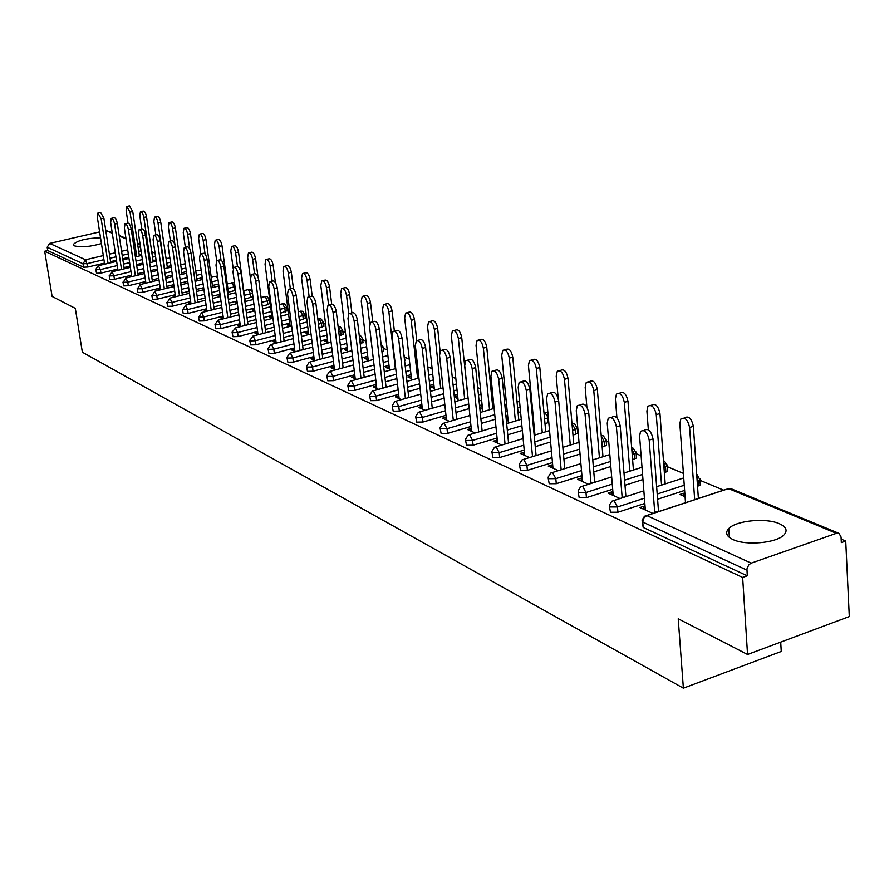 <?xml version="1.0" encoding="UTF-8"?>
<svg xmlns="http://www.w3.org/2000/svg" width="894" height="894" viewBox="0 0 894 894"><rect width="100%" height="100%" fill="white"/><g stroke="black" fill="none" stroke-linecap="round" stroke-linejoin="round"><path stroke-width="1.34" d="M779.311 523.694C766.069 517.637 736.187 520.509 728.8 528.522C724.956 532.656 726.364 536.344 733.013 539.574C745.663 545.753 775.947 543.15 783.692 535.182C787.927 530.801 786.463 526.979 779.311 523.694M100.53 237.77C86.662 238.173 77.599 240.385 73.353 244.397L74.493 245.884C81.276 247.549 90.249 246.778 101.435 243.57M780.708 642.127L781.255 651.469L683.374 688.179L82.36 352.202L75.32 308.385L52.109 296.439L44.7 251.248L47.717 250.555L83.522 267.205L82.986 263.752L47.17 247.225L47.717 250.555M845.724 541.06L841.332 542.613L841.064 537.015L839.041 533.405L836.393 533.316L751.195 563.153L748.792 564.84L746.948 568.897L747.272 575.825L742.646 577.457L747.552 654.475L849.3 616.558L845.724 541.06L841.165 539.149M723.604 490.147L699.935 480.29M683.407 473.395L667.36 466.713M641.11 455.772L636.137 453.694M608.814 442.306L606.199 441.211M532.656 410.569L531.818 410.212M506.049 399.473L504.216 398.713M480.469 388.812L477.709 387.661M455.839 378.542L452.241 377.044M432.126 368.663L427.745 366.831M409.273 359.131L404.546 357.164M387.236 349.945L383.269 348.291M365.97 341.083L362.707 339.72M345.442 332.523L342.827 331.439M325.595 324.254L323.606 323.427M306.418 316.264L304.999 315.671M287.868 308.531L286.996 308.162M244.498 290.449L243.66 290.103M228.205 283.655L227.154 283.23M212.392 277.073L211.152 276.559M197.049 270.681L195.63 270.077M182.153 264.468L180.554 263.797M167.692 258.433L165.926 257.707M153.634 252.577L151.712 251.784M47.17 247.225L49.673 243.414L99.625 231.904M105.771 230.484L112.208 232.574M747.552 654.475L678.222 618.782L683.374 688.179M742.646 577.457L44.7 251.248M102.989 264.602L104.598 263.965M700.17 483.598L700.259 484.928L697.532 486.213M684.625 490.426L657.593 499.265M644.831 503.434L617.922 512.228L610.479 512.217L609.462 506.607M747.272 575.825L643.199 527.438L642.183 521.705M141.587 254.287L139.229 254.857M128.825 257.327L122.713 258.768M116.455 260.255L110.588 261.651M104.464 263.104L87.88 267.038L83.522 267.205M612.971 492.482L611.731 491.935L608.043 493.119L620.034 498.539M623.744 497.343L622.09 496.595M636.383 456.879L636.472 457.996L632.606 459.65M610.814 466.523L593.784 471.887M581.938 475.619L556.28 483.71L549.218 483.732L548.212 478.346M552.727 465.349L548.223 466.053L558.381 470.646M561.991 469.529L561.097 469.126M577.725 432.305L577.803 433.244L572.998 435.177M550.581 442.005L535.249 446.687M524.208 450.051L499.679 457.527L492.963 457.572L491.968 452.386M497.321 440.396L493.197 441.155L501.78 445.044M533.595 429.019L534.131 431.545M533.819 431.4L534.646 431.768M520.543 411.821L518.084 412.547M507.636 415.632L505.926 416.135M495.209 419.308L481.352 423.398M471.026 426.46L447.525 433.4L441.122 433.467L440.15 428.483M446.184 417.364L442.407 418.18L449.626 421.443M479.709 407.295L482.011 406.625L482.268 409.15M479.799 408.077L482.536 409.262M457.504 394.388L454.174 395.349M444.139 398.232L431.567 401.842M421.867 404.624L399.316 411.106L393.204 411.195L392.254 406.379M398.858 396.042L395.371 396.891L401.417 399.629M434.272 388.421L430.696 386.878L433.936 385.951L434.205 388.398M411.005 374.664L406.312 375.983M396.88 378.62L385.437 381.816M376.307 384.364L354.627 390.432L348.772 390.533L347.844 385.884M350.001 313.381L352.147 312.811C354.493 312.14 356.248 314.554 357.399 320.041L354.136 320.912C352.974 315.414 351.219 313.001 348.883 313.671L347.978 318.42L355.22 378.732L354.918 376.251L351.7 377.134L356.728 379.414M389.438 369.066L386.107 367.624L389.169 366.786M383.571 350.973L382.029 352.392M367.769 356.293L361.902 357.891M353.007 360.316L342.57 363.165M333.954 365.512L313.079 371.211L307.469 371.323L306.564 366.842M314.04 357.935L311.045 358.74L315.169 360.606M347.677 351.029L344.581 349.699L347.42 348.928M343.14 334.032L339.262 336.01M327.439 339.15L320.588 340.983M312.185 343.218L302.63 345.766M294.472 347.934L274.346 353.298L268.96 353.421L268.077 349.085M275.9 340.837L273.095 341.575L276.436 343.084M308.687 334.2L305.804 332.948L308.441 332.255M305.323 318.186L299.423 320.6M289.745 323.114L282.068 325.125M274.1 327.193L265.339 329.484M257.606 331.495L238.162 336.557L232.976 336.692L232.127 332.501M240.218 324.835L237.603 325.517L240.24 326.712M272.156 281.163L270.178 266.077C269.206 261.394 267.775 259.238 265.887 259.595L265.049 264.099L272.201 318.443L269.507 317.281L271.966 316.644M269.865 303.334L267.876 304.653L262.233 306.094M254.444 308.084L246.04 310.229M238.486 312.162L230.428 314.219M223.075 316.085L204.279 320.89L199.295 321.024L198.457 316.968M206.771 309.838L204.324 310.453L206.346 311.369M237.29 303.368L235.457 302.585L237.122 302.161M235.513 290.36L228.395 292.193M220.047 294.282L212.291 296.216M205.106 298.015L197.686 299.87M190.679 301.624L172.486 306.184L167.681 306.329L166.865 302.384M175.369 295.735L173.056 296.316L174.542 296.987M202.245 277.71L196.892 279.017M187.762 281.264L180.61 283.018M173.76 284.694L166.91 286.382M160.216 288.024L142.593 292.349L137.955 292.506L137.162 288.684M145.811 282.47L143.643 282.996L144.638 283.454M170.989 265.686L167.223 266.591M157.411 268.96L150.807 270.558M144.258 272.134L137.922 273.665M131.53 275.207L114.443 279.33L109.951 279.487L109.18 275.777M117.941 269.954L116.466 270.703M156.07 259.908L153.03 260.635M142.906 263.06L136.559 264.579M130.155 266.11L124.054 267.574M117.807 269.072L100.966 273.095L96.552 273.262L95.792 269.597M131.675 276.123L129.563 276.637L130.345 276.984M186.377 271.608L181.84 272.715M172.352 275.028L165.479 276.693M158.786 278.325L152.203 279.934M145.666 281.521L128.311 285.745L123.741 285.901L122.97 282.135M160.361 289.008L158.126 289.555L159.367 290.114M218.617 283.968L212.403 285.51M203.642 287.678L196.211 289.522M189.193 291.265L182.063 293.031M175.213 294.718L157.322 299.155L152.583 299.311L151.79 295.433M220.293 296.026L219.22 295.568L220.192 295.322M190.824 302.675L188.455 303.278L190.198 304.061M252.913 296.674L244.878 299.088M236.977 301.077L228.898 303.122M221.533 304.977L213.8 306.933M206.626 308.743L188.142 313.414L183.236 313.559L182.421 309.559M254.6 310.844L252.22 309.816L254.589 309.212M223.232 317.214L220.695 317.862L223.019 318.912M287.309 310.643L280.515 313.235M271.81 315.481L263.752 317.56M255.997 319.56L247.604 321.728M240.061 323.673L220.952 328.59L215.867 328.735L215.018 324.6M290.148 326.187L287.354 324.991L289.902 324.321M257.763 332.702L255.058 333.406L258.042 334.758L250.577 279.084L251.37 274.514C253.281 274.134 254.745 276.358 255.751 281.174L262.735 333.529M323.919 325.986L318.99 328.187M308.285 331.003L300.999 332.926M292.819 335.071L283.677 337.485M275.732 339.575L255.952 344.782L250.666 344.916L249.806 340.648M327.852 342.469L324.868 341.184L327.595 340.458M294.64 349.241L291.746 350.012L295.467 351.7M363.02 342.357L360.26 344.078M347.252 347.576L340.882 349.297M332.244 351.621L322.253 354.315M313.872 356.572L293.377 362.104L287.879 362.215L286.996 357.812M368.183 359.891L364.987 358.505L367.926 357.701M334.121 366.931L331.015 367.78L335.574 369.837M404.859 359.891L404.591 360.751M389.002 365.322L383.694 366.786M374.541 369.311L363.612 372.329M354.75 374.776L333.473 380.643L327.752 380.755L326.835 376.195M411.441 378.564L407.999 377.078L411.184 376.184M376.497 385.962L373.144 386.834L378.654 389.337M433.825 384.353L429.779 385.493M420.057 388.253L408.066 391.65M398.668 394.31L376.553 400.579L370.574 400.668L369.647 395.941M454.353 397.003L457.527 396.098L457.784 398.579M454.364 397.092L457.952 398.646M422.08 406.502L418.448 407.34L425.063 410.324M493.443 401.507L492.214 401.864M482.089 404.814L479.542 405.552M469.171 408.58L455.974 412.425M445.972 415.33L422.963 422.035L416.705 422.113L415.744 417.219M506.105 417.956L507.446 417.554L507.703 420.124M506.261 419.509L508.083 420.292M471.25 428.651L467.305 429.444L475.183 433.009M548.793 422.482L544.994 423.644M534.187 426.885L533.416 427.12M522.331 430.439L507.758 434.819M497.075 438.026L473.082 445.223L466.523 445.279L465.539 440.194M524.454 452.61L520.152 453.347L529.494 457.572M533.048 456.488L532.489 456.231M606.456 444.34L606.534 445.368L602.187 447.168M580.05 454.029L563.902 459.024M552.47 462.578L527.382 470.345L520.498 470.378L519.503 465.092M582.195 478.625L581.134 478.145L577.502 479.296L588.543 484.291M592.197 483.129L590.934 482.57M667.594 469.953L667.684 471.172L664.365 472.658M642.965 479.519L624.984 485.286M612.692 489.23L586.43 497.656L579.178 497.667L578.172 492.169M685.072 496.718L679.887 494.471L683.564 493.276L683.765 496.148M684.871 493.834L683.564 493.276M645.099 506.965L643.68 506.328L639.948 507.546L652.978 513.447M656.732 512.206L654.643 511.267M376.408 385.929L376.698 388.443M398.679 395.964L398.97 398.523M421.789 406.368L422.08 408.983M445.793 417.185L446.084 419.845M470.747 428.427L471.026 431.12M496.684 440.105L496.963 442.854M523.683 452.275L523.951 455.068M551.81 464.936L552.079 467.797M581.134 478.145L581.391 481.061M611.731 491.935L611.977 494.896M643.68 506.328L643.926 509.345M98.251 212.951L100.597 212.426L103.86 218.102L101.145 218.717L97.882 213.04L97.334 217.186L104.643 264.211M103.86 218.102L110.755 262.758M101.145 218.717L108.062 263.406M127.127 206.425L129.429 205.899L132.737 211.532L130.043 212.146L126.747 206.503L126.143 210.638L128.032 223.154M136.737 256.589L130.043 212.146M139.397 255.963L132.737 211.532M111.627 218.292L113.985 217.756C115.382 217.644 116.499 219.566 117.337 223.522L114.588 224.148C113.75 220.192 112.633 218.27 111.236 218.382L110.666 222.572L118.008 270.334M117.337 223.522L124.255 268.837M114.588 224.148L121.528 269.496M125.406 223.791L127.764 223.243C129.205 223.109 130.356 225.064 131.206 229.099L128.434 229.747C127.574 225.701 126.434 223.746 124.992 223.88L124.4 228.115L131.753 276.648M131.206 229.099L138.145 275.106M128.434 229.747L135.385 275.765M139.587 229.445L141.956 228.898C143.453 228.741 144.627 230.719 145.498 234.843L142.682 235.502C141.811 231.378 140.637 229.389 139.151 229.546L138.525 233.826L145.912 283.141M145.498 234.843L152.438 281.554M142.682 235.502L149.644 282.236M154.204 235.278L156.573 234.72C158.115 234.541 159.333 236.552 160.216 240.765L157.366 241.436C156.484 237.223 155.265 235.211 153.734 235.39L153.086 239.704L160.484 289.835M160.216 240.765L167.167 288.192M157.366 241.436L164.351 288.885M169.268 241.291L171.637 240.732C173.235 240.52 174.486 242.565 175.392 246.867L172.508 247.549C171.603 243.246 170.352 241.201 168.754 241.402L168.094 245.761L175.515 296.741M175.392 246.867L182.354 295.042M172.508 247.549L179.493 295.758M140.839 211.632L143.152 211.107C144.582 210.984 145.711 212.884 146.538 216.817L143.822 217.443C142.995 213.51 141.867 211.599 140.436 211.722L139.81 215.901L141.755 228.942M150.527 262.545L143.822 217.443M153.22 261.908L146.538 216.817M154.953 216.996L157.266 216.46C158.752 216.314 159.914 218.248 160.752 222.271L158.003 222.897C157.165 218.885 156.003 216.951 154.528 217.097L153.869 221.31L155.869 234.887M164.708 268.681L158.003 222.897M167.435 268.021L160.752 222.271M169.48 222.517L171.793 221.98C173.335 221.813 174.531 223.779 175.38 227.869L172.598 228.518C171.749 224.428 170.553 222.461 169.022 222.628L168.351 226.886L170.396 241.022M174.978 244.934L172.598 228.518M182.074 274.324L175.38 227.869M184.443 228.205L186.768 227.668C188.355 227.467 189.584 229.467 190.456 233.647L187.639 234.306C186.768 230.127 185.539 228.126 183.963 228.316L183.259 232.619L185.36 247.347M189.718 248.867L187.639 234.306M197.149 280.817L190.456 233.647M199.876 234.072L202.189 233.524C203.832 233.3 205.095 235.323 205.989 239.603L203.139 240.274C202.256 236.005 200.982 233.971 199.351 234.194L198.624 238.53L200.781 253.874M205.084 254.097L203.139 240.274M212.683 287.51L205.989 239.603M184.801 247.482L187.17 246.923C188.824 246.688 190.109 248.767 191.037 253.147L188.12 253.851C187.192 249.46 185.907 247.381 184.253 247.616L183.561 252.007L191.003 303.871M191.037 253.147L197.999 302.105M188.12 253.851L195.104 302.831M215.778 240.106L218.091 239.558C219.79 239.313 221.097 241.369 222.003 245.738L219.119 246.42C218.214 242.062 216.907 239.994 215.208 240.24L214.459 244.632L216.683 260.668M220.997 260.031L219.119 246.42M228.696 294.417L222.003 245.738M200.826 253.874L203.184 253.315C204.905 253.047 206.235 255.148 207.173 259.64L204.223 260.355C203.273 255.863 201.955 253.751 200.245 254.019L199.518 258.455L206.972 311.213M207.173 259.64L214.147 309.402M204.223 260.355L211.219 310.14M232.183 246.342L234.485 245.794C236.251 245.515 237.592 247.604 238.519 252.063L235.603 252.767C234.675 248.297 233.334 246.208 231.568 246.487L230.797 250.912L233.178 268.356M237.469 266.546L235.603 252.767M245.213 301.535L238.519 252.063M217.376 260.478L219.723 259.908C221.5 259.606 222.874 261.752 223.835 266.345L220.84 267.071C219.879 262.478 218.516 260.333 216.739 260.635L215.99 265.116L223.455 318.812M223.835 266.345L230.797 316.923M220.84 267.071L227.836 317.683M249.113 252.778L251.404 252.22C253.225 251.907 254.611 254.03 255.561 258.589L252.611 259.316C251.661 254.745 250.275 252.622 248.454 252.935L247.649 257.405L254.801 310.788M254.533 273.687L252.611 259.316M258.042 277.274L255.561 258.589M234.452 267.295L236.798 266.714C238.642 266.378 240.061 268.558 241.045 273.262L238.016 274.011C237.022 269.306 235.614 267.116 233.77 267.462L233.01 271.988L240.464 326.645M241.045 273.262L248.007 324.701M238.016 274.011L245.001 325.483M266.591 259.416L268.859 258.858C270.759 258.5 272.189 260.668 273.162 265.339L270.178 266.077M275.408 282.538L273.162 265.339M252.108 274.335L254.432 273.754C256.343 273.374 257.807 275.587 258.824 280.403L265.775 332.736M284.638 266.278L286.896 265.719C288.874 265.328 290.349 267.518 291.343 272.301L288.326 273.05C287.332 268.267 285.845 266.066 283.879 266.468L283.029 271.016L290.17 326.366M290.349 288.863L288.326 273.05M293.478 288.963L291.343 272.301M270.357 281.61L272.659 281.04C274.648 280.604 276.168 282.862 277.207 287.801L274.1 288.583C273.061 283.644 271.553 281.387 269.563 281.811L268.748 286.415L276.179 342.961M277.207 287.801L284.136 341.05M274.1 288.583L281.062 341.866M303.312 273.374L305.536 272.815C307.592 272.368 309.123 274.592 310.14 279.498L307.078 280.269C306.061 275.363 304.53 273.128 302.485 273.575L301.602 278.168L308.732 334.546M309.156 296.842L307.078 280.269M312.229 296.193L310.14 279.498M289.243 289.142L291.511 288.572C293.59 288.091 295.154 290.382 296.216 295.445L293.076 296.249C292.003 291.176 290.438 288.885 288.371 289.365L287.533 294.003L294.931 351.454M296.216 295.445L303.133 349.643M293.076 296.249L300.015 350.482M322.611 280.705L324.813 280.146C326.947 279.654 328.534 281.923 329.573 286.952L326.478 287.734C325.427 282.705 323.84 280.437 321.717 280.928L320.812 285.555L327.919 343.017M328.601 304.999L326.478 287.734M331.685 304.195L329.573 286.952M308.776 296.942L311.023 296.361C313.179 295.825 314.8 298.16 315.895 303.357L312.71 304.172C311.615 298.976 309.994 296.64 307.838 297.177L306.977 301.859L314.33 360.226M315.895 303.357L322.779 358.55M312.71 304.172L319.627 359.399M342.581 288.293L344.749 287.734C346.961 287.186 348.615 289.488 349.688 294.651L346.548 295.456C345.475 290.293 343.832 287.991 341.62 288.538L340.681 293.21L347.766 351.789M348.749 313.794L346.548 295.456M351.867 312.889L349.688 294.651M329.026 305.01L331.216 304.441C333.473 303.837 335.161 306.206 336.278 311.548L333.049 312.397C331.931 307.044 330.244 304.675 327.997 305.279L327.115 309.994L334.423 369.323M336.278 311.548L343.128 367.769M333.049 312.397L339.932 368.652M363.266 296.149L365.389 295.601C367.691 294.986 369.401 297.322 370.507 302.63L367.333 303.457C366.227 298.149 364.517 295.802 362.215 296.417L361.254 301.122L368.306 360.885M369.725 323.919L367.333 303.457M372.742 321.784L370.507 302.63M357.399 320.041L364.216 377.335M354.136 320.912L360.975 378.229M384.688 304.295L386.756 303.748C389.169 303.055 390.946 305.446 392.075 310.9L388.856 311.749C387.717 306.284 385.951 303.904 383.548 304.586L382.565 309.324L389.572 370.306M395.349 368.697L388.856 311.749M394.366 331.037L392.075 310.9M371.748 322.052L373.837 321.494C376.285 320.745 378.106 323.192 379.302 328.847L375.994 329.741C374.798 324.075 372.977 321.628 370.529 322.376L369.602 327.159L376.787 388.488M379.302 328.847L386.063 387.247M375.994 329.741L382.788 388.175M406.904 312.732L408.916 312.196C411.43 311.425 413.274 313.85 414.447 319.46L411.184 320.331C410 314.722 408.167 312.297 405.652 313.056L404.658 317.828L411.609 380.073M417.61 378.385L411.184 320.331M416.76 340.48L414.447 319.46M394.321 331.048L396.344 330.512C398.903 329.674 400.803 332.166 402.032 337.988L398.679 338.904C397.439 333.071 395.539 330.579 392.991 331.406L392.041 336.222L399.149 398.601M402.032 337.988L408.737 397.551M398.679 338.904L405.407 398.5M429.947 321.482L431.88 320.968C434.506 320.108 436.428 322.566 437.647 328.355L434.339 329.249C433.121 323.46 431.199 321.002 428.584 321.851L427.567 326.645L434.462 390.22M440.697 388.443L434.339 329.249M440.083 351.163L437.647 328.355M417.755 340.402L419.711 339.876C422.381 338.938 424.359 341.474 425.633 347.475L422.236 348.414C420.951 342.402 418.973 339.865 416.313 340.793L415.341 345.632L422.359 409.106M425.633 347.475L432.271 408.245M422.236 348.414L428.897 409.217M453.873 330.568L455.728 330.065C458.466 329.115 460.466 331.618 461.729 337.586L458.376 338.502C457.113 332.534 455.113 330.031 452.375 330.981L451.347 335.798L458.175 400.769M464.656 398.892L458.376 338.502M467.975 397.931L461.729 337.586M442.117 350.113L443.972 349.61C446.765 348.559 448.833 351.141 450.163 357.343L446.709 358.304C445.38 352.091 443.312 349.509 440.53 350.56L439.546 355.41L446.475 420.012M450.163 357.343L456.711 419.364M446.709 358.304L453.292 420.37M478.726 340.011L480.48 339.53C483.352 338.468 485.442 341.016 486.749 347.163L483.352 348.112C482.045 341.955 479.955 339.407 477.094 340.469L476.044 345.296L482.794 411.732M489.543 409.754L483.352 348.112M492.896 408.77L486.749 347.163M467.45 360.215L469.205 359.734C472.133 358.561 474.289 361.187 475.675 367.602L472.166 368.585C470.78 362.171 468.624 359.544 465.707 360.707L464.724 365.579L471.529 431.355M475.675 367.602L482.123 430.942M472.166 368.585L478.659 431.97M504.562 349.833L506.205 349.375C509.211 348.191 511.39 350.772 512.754 357.131L509.312 358.103C507.948 351.733 505.769 349.152 502.774 350.336L501.724 355.175L508.362 423.13M515.402 421.04L509.312 358.103M518.799 420.035L512.754 357.131M493.823 370.742L495.444 370.272C498.517 368.976 500.774 371.636 502.216 378.274L498.662 379.291C497.22 372.653 494.963 369.982 491.901 371.278L490.907 376.151L497.589 443.145M502.216 378.274L508.563 442.988M498.662 379.291L505.054 444.05M531.449 360.047L532.958 359.611C536.109 358.293 538.4 360.919 539.82 367.501L536.333 368.496C534.903 361.914 532.623 359.287 529.483 360.606L528.421 365.456L534.958 435.02M542.289 432.797L536.333 368.496M545.742 431.757L539.82 367.501M521.291 381.693L522.766 381.269C525.985 379.805 528.354 382.509 529.863 389.382L526.264 390.432C524.744 383.56 522.387 380.844 519.179 382.308L518.185 387.169L524.722 455.415M529.863 389.382L536.087 455.549M526.264 390.432L532.522 456.644M559.454 370.686L560.806 370.295C564.114 368.809 566.505 371.479 567.992 378.296L564.46 379.324C562.963 372.496 560.572 369.825 557.275 371.312L556.224 376.151L558.225 398.478M570.283 445.056L564.46 379.324M573.78 443.983L567.992 378.296M549.933 393.114L551.24 392.734C554.615 391.091 557.096 393.841 558.694 400.981L555.04 402.054C553.442 394.913 550.961 392.164 547.597 393.796L546.614 398.657L552.984 468.21M558.694 400.981L564.762 468.657M555.04 402.054L561.153 469.786M588.632 381.772L589.816 381.425C593.281 379.76 595.795 382.476 597.348 389.538L593.772 390.6C592.208 383.526 589.694 380.81 586.24 382.464L585.19 387.303L586.889 407.139M599.438 457.829L593.772 390.6M602.981 456.722L597.348 389.538M579.826 405.038L580.932 404.703C584.486 402.87 587.09 405.652 588.766 413.073L585.056 414.179C583.38 406.77 580.776 403.976 577.245 405.809L576.261 410.637L582.452 481.542M588.766 413.073L594.678 482.335M585.056 414.179L591.023 483.509M619.073 393.326L620.056 393.036C623.688 391.181 626.336 393.93 627.979 401.272L624.336 402.367C622.693 395.014 620.056 392.265 616.424 394.12L615.385 398.925L616.927 417.833M629.834 471.172L624.336 402.367M633.433 470.032L627.979 401.272M611.049 417.487L611.932 417.219C615.653 415.162 618.402 417.99 620.179 425.7L616.413 426.851C614.647 419.13 611.898 416.302 608.188 418.358L607.227 423.141L613.206 495.455M620.179 425.7L625.912 496.639M616.413 426.851L622.19 497.846M650.854 405.407L651.603 405.183C655.425 403.105 658.207 405.887 659.951 413.52L656.263 414.648C654.52 407.005 651.737 404.222 647.926 406.301L646.91 411.05L648.34 429.746M661.56 485.107L656.263 414.648M665.203 483.922L659.951 413.52M643.691 430.506L644.317 430.305C648.239 428.002 651.134 430.863 653.011 438.898L649.189 440.083C647.312 432.048 644.418 429.176 640.517 431.489L639.59 436.205L645.345 509.993M653.011 438.898L658.532 511.614M649.189 440.083L654.766 512.854M684.078 418.023L684.558 417.878C688.57 415.542 691.509 418.358 693.353 426.326L689.609 427.488C687.765 419.521 684.838 416.705 680.826 419.029L679.842 423.722L685.508 502.719M694.683 499.69L689.609 427.488M698.382 498.472L693.353 426.326M49.673 243.414L85.578 259.774L103.302 255.606M109.426 254.164L115.304 252.778M121.573 251.292L127.697 249.851M138.112 247.403L140.481 246.845M140.157 244.721L137.553 243.637M126.02 238.866L119.248 236.061M112.298 233.178L105.805 230.484M103.939 259.662L87.333 263.585L82.986 263.752L85.578 259.774L87.88 267.038M836.393 533.316L728.565 488.616L646.809 515.581L751.195 563.153M746.915 570.126L642.786 522.074L643.199 527.438M646.809 515.581L643.803 518.084L642.786 522.074L642.06 520.207L644.485 516.24L646.809 515.581M838.661 533.249L731.124 488.739L726.129 489.32L646.675 515.525M141.084 250.868L138.715 251.426M128.3 253.896L122.187 255.338M115.929 256.824L110.051 258.21M117.27 265.574L100.419 269.597L98.206 265.741L95.759 269.429L100.419 269.597L100.966 273.095M155.556 256.444L152.516 257.17M142.381 259.584L136.033 261.104M129.63 262.635L123.528 264.088M170.475 262.165L166.709 263.082M156.886 265.44L150.281 267.027M143.733 268.602L137.397 270.133M130.993 271.664L113.896 275.777L114.443 279.33M185.863 268.055L181.326 269.15M171.827 271.452L164.965 273.128M158.26 274.749L151.667 276.347M145.13 277.933L127.764 282.146L128.311 285.745M201.731 274.1L196.378 275.408M187.237 277.643L180.085 279.397M173.235 281.074L166.373 282.75M159.68 284.393L142.045 288.706L142.593 292.349M218.102 280.314L211.889 281.845M203.128 284.013L195.685 285.845M188.668 287.589L181.527 289.343M174.676 291.042L156.763 295.467L157.322 299.155M234.586 290.639L234.072 286.929L227.881 288.483M219.533 290.561L211.777 292.494M204.581 294.294L197.149 296.137M190.143 297.892L171.939 302.429L172.486 306.184M250.968 297.546L250.465 293.78L244.364 295.311M236.463 297.311L228.383 299.345M221.008 301.2L213.264 303.144M206.089 304.955L187.584 309.615L188.142 313.414M267.876 304.653L267.373 300.842L261.73 302.273M253.93 304.262L245.526 306.396M237.96 308.318L229.903 310.374M222.539 312.241L203.731 317.024L204.279 320.89M285.32 311.995L284.817 308.128L280.012 309.358M271.307 311.604L263.238 313.671M255.483 315.66L247.068 317.828M239.525 319.761L220.405 324.678L220.952 328.59M303.334 319.583L302.831 315.649L298.92 316.666M289.243 319.18L281.554 321.169M273.586 323.237L264.814 325.517M257.07 327.528L237.614 332.579L238.162 336.557M321.929 327.405L321.438 323.416L318.499 324.187M307.771 327.003L300.485 328.914M292.304 331.059L283.152 333.462M275.207 335.552L255.405 340.748L255.952 344.782M341.15 335.496L340.659 331.451L338.77 331.953M326.936 335.094L320.086 336.904M311.671 339.139L302.116 341.676M293.947 343.844L273.81 349.185L274.346 353.298M361.031 343.866L360.539 339.754L359.768 339.955M346.76 343.452L340.379 345.162M331.73 347.487L321.739 350.169M313.347 352.426L292.841 357.924L293.377 362.104M367.266 352.102L361.399 353.7M352.504 356.114L342.056 358.952M333.428 361.299L312.542 366.976L313.079 371.211M388.51 361.053L383.202 362.517M374.038 365.031L363.109 368.049M354.236 370.485L332.948 376.34L333.473 380.643M410.525 370.328L405.82 371.636M396.377 374.273L384.934 377.458M375.793 380.006L354.102 386.052L354.627 390.432M433.355 379.939L429.299 381.079M419.565 383.828L407.575 387.214M398.154 389.873L376.039 396.12L376.553 400.579M457.035 389.907L453.705 390.868M443.659 393.74L431.076 397.338M421.365 400.11L398.802 406.569L399.316 411.106M492.985 396.958L491.756 397.316M481.62 400.255L479.072 400.993M468.702 404.01L455.493 407.843M445.48 410.748L422.449 417.431L422.963 422.035M520.107 407.195L517.637 407.91M507.177 410.994L505.468 411.497M494.751 414.66L480.883 418.738M470.535 421.789L447.022 428.707L447.525 433.4M548.245 422.661L547.821 417.956L544.558 418.928M533.752 422.158L532.969 422.393M521.872 425.712L507.289 430.07M496.606 433.266L472.58 440.44L473.082 445.223M575.881 434.294L575.457 429.5L572.585 430.372M550.145 437.188L534.802 441.848M523.739 445.201L499.187 452.655L499.679 457.527M604.646 446.408L604.243 441.513L601.774 442.273M579.625 449.112L563.466 454.107M552.011 457.639L526.912 465.383L527.382 470.345M634.617 459.013L634.226 454.04L632.214 454.666M610.401 461.516L593.359 466.869M581.502 470.59L555.811 478.659L556.28 483.71M665.874 472.166L665.494 467.093L663.985 467.584M642.562 474.423L624.571 480.167M612.267 484.101L585.983 492.505L586.43 497.656M698.493 485.9L698.136 480.726L697.164 481.039M684.256 485.241L657.202 494.047M644.418 498.204L617.486 506.965L617.922 512.228M112.074 271.854L109.403 275.944L113.896 275.777L112.074 271.854M125.898 278.157L123.193 282.303L127.764 282.146L125.898 278.157M201.161 270.1L195.752 270.994M140.146 284.65L137.397 288.863L142.045 288.706L140.146 284.65M217.957 279.207L216.192 276.235L211.263 277.352M154.818 291.332L152.036 295.612L156.763 295.467L154.818 291.332M235.01 286.65L234.072 286.929L232.049 282.806L227.244 283.901M169.949 298.227L167.122 302.574L171.939 302.429L169.949 298.227M252.41 292.908L250.465 293.78L248.398 289.589L243.738 290.639M185.55 305.346L182.689 309.76L187.584 309.615L185.55 305.346M269.373 299.535L267.373 300.842L265.25 296.573L261.093 297.512M201.642 312.676L198.736 317.169L203.731 317.024L201.642 312.676M286.818 306.787L284.817 308.128L282.649 303.781L279.375 304.508M218.259 320.253L214.973 324.298L215.32 324.813L220.405 324.678L218.259 320.253M304.832 314.275L302.831 315.649L300.607 311.224L298.294 311.704M235.424 328.076L232.082 332.166L232.429 332.713L237.614 332.579L235.424 328.076M323.438 322.008L321.438 323.416L319.158 318.912L317.862 319.124M253.158 336.155L249.761 340.29L250.119 340.882L255.405 340.748L253.158 336.155M342.659 329.998L340.659 331.451L338.133 326.802M271.497 344.514L270.703 344.592L268.032 348.694L268.412 349.319L273.81 349.185L271.497 344.514M290.472 353.164L289.622 353.253L286.94 357.388L287.332 358.047L292.841 357.924L290.472 353.164M359.321 336.211L360.539 339.754L362.584 338.692L360.304 335.261M362.539 338.267L363.065 342.804M310.106 362.115L309.212 362.215L306.508 366.372L306.921 367.088L312.542 366.976L310.106 362.115M383.113 346.816L381.548 348.213M330.456 371.39L329.484 371.502L326.779 375.692L327.215 376.452L332.948 376.34L330.456 371.39M404.401 355.667L404.122 356.494M351.532 381L350.504 381.135L347.788 385.336L348.247 386.152L354.102 386.052L351.532 381M373.401 390.957L372.295 391.125L369.568 395.349L370.049 396.221L376.039 396.12L373.401 390.957M396.087 401.305L394.913 401.484L392.187 405.72L392.678 406.658L398.802 406.569L396.087 401.305M492.37 390.801L491.152 391.248M419.655 412.045L418.392 412.257L415.665 416.503L416.191 417.509L422.449 417.431L419.655 412.045M519.66 402.624L518.319 401.473L517.034 401.607M444.139 423.208L442.787 423.443L440.072 427.701L440.619 428.785L447.022 428.707L444.139 423.208M548.357 417.766L544.804 412.447L543.954 412.346M469.618 434.819L468.154 435.099L465.45 439.334L466.02 440.507L472.58 440.44L469.618 434.819M577.356 427.567L577.379 428.449L575.457 429.5L571.992 423.756L574.16 423.801M496.125 446.899L494.55 447.223L491.879 451.448L492.471 452.71L499.187 452.655L496.125 446.899M523.75 459.494L522.051 459.862L519.403 464.064L520.029 465.428L526.912 465.383L523.75 459.494M601.237 435.847L604.243 441.513L606.132 440.485L603.472 435.914M606.11 439.524L606.534 445.368M552.548 472.613L550.715 473.049L548.1 477.206L548.748 478.681L555.811 478.659L552.548 472.613M631.734 448.654L634.226 454.04L636.081 453.023L633.388 448.285M636.07 451.973L636.472 457.996M582.597 486.314L580.619 486.805L578.06 490.929L578.731 492.516L585.983 492.505L582.597 486.314M663.583 462.243L665.494 467.093L667.315 466.098L664.577 461.192M667.304 464.958L667.684 471.172M613.988 500.618L611.842 501.199L609.35 505.244L610.043 506.965L617.486 506.965L613.988 500.618M696.873 476.748L698.136 480.726L699.901 479.754L697.119 474.669M699.901 478.513L700.259 484.928M258.824 280.403L255.751 281.174M729.381 537.45L728.8 528.522M73.476 245.112L73.353 244.397M119.159 235.446L125.931 238.251M137.452 243.023L140.067 244.107M154.941 252.264L151.891 252.991M141.755 255.393L135.396 256.902M128.993 258.433L122.88 259.875M116.622 261.372L98.463 265.686M169.86 257.919L166.094 258.824M156.26 261.171L149.644 262.758M143.096 264.333L136.748 265.853M130.345 267.384L111.895 271.798M185.237 263.719L180.7 264.814M171.201 267.116L164.328 268.781M157.623 270.401L151.019 271.988M144.482 273.575L125.719 278.101M186.6 273.218L179.448 274.972M172.587 276.637L165.725 278.313M159.031 279.945L139.956 284.594M217.533 276.212L215.979 276.179M202.491 279.509L195.048 281.342M188.019 283.063L180.879 284.828M174.017 286.505L154.628 291.276M233.602 282.828L231.825 282.75M218.896 285.968L211.129 287.902M203.933 289.69L196.49 291.533M189.483 293.277L169.748 298.171M249.962 289.6L248.163 289.522M235.826 292.629L227.735 294.651M220.36 296.506L212.604 298.451M205.419 300.25L185.349 305.279M252.253 291.712L250.421 289.779M266.837 296.584L265.015 296.517M253.293 299.49L244.878 301.613M237.312 303.535L229.244 305.58M221.868 307.447L201.441 312.621M269.91 303.636L269.407 299.825L267.295 296.763M284.247 303.792L282.392 303.714M270.658 306.731L262.59 308.799M254.824 310.788L246.409 312.934M238.854 314.867L218.058 320.186M287.354 310.967L286.851 307.1L284.717 303.971M302.217 311.235L300.35 311.157M288.606 314.207L280.906 316.197M272.927 318.264L264.155 320.533M256.399 322.533L235.211 328.009M305.368 318.543L304.865 314.61L302.697 311.414M320.778 318.923L318.89 318.845M307.134 321.929L299.836 323.84M291.645 325.975L282.482 328.366M274.536 330.445L252.946 336.088M323.963 326.355L323.472 322.376L321.27 319.102M339.966 326.858L338.133 326.768M326.299 329.908L319.437 331.719M311.023 333.943L301.446 336.479M293.277 338.636L271.273 344.447M343.195 334.445L342.704 330.389L340.469 327.048M359.801 335.071L359.176 334.937M346.112 338.156L339.731 339.865M331.071 342.178L321.069 344.849M312.676 347.096L290.248 353.085M366.629 346.693L360.763 348.28M351.856 350.683L341.396 353.521M332.758 355.846L309.883 362.036M383.627 351.454L383.146 347.274L381.045 343.855M387.873 355.521L382.565 356.974M373.39 359.489L362.45 362.483M353.566 364.92L330.21 371.312M404.915 360.405L403.853 354.125M409.888 364.663L405.183 365.97M395.729 368.596L384.275 371.77M375.122 374.307L351.297 380.911M432.718 374.15L428.673 375.279M418.928 378.017L406.915 381.392M397.495 384.04L373.156 390.879M456.409 383.973L453.079 384.923M443.022 387.784L430.427 391.371M420.705 394.142L395.852 401.216M481.006 394.176L478.458 394.913M468.065 397.908L454.845 401.73M444.821 404.624L419.409 411.955M519.537 401.305L517.939 401.361M506.563 404.758L504.864 405.261M494.125 408.402L480.246 412.469M469.886 415.509L443.905 423.119M546.592 412.391L544.412 412.335M533.148 415.766L532.366 416.001M521.258 419.297L506.663 423.644M495.958 426.829L469.384 434.73M547.933 413.039L547.195 412.615M549.542 430.606L534.176 435.255M523.113 438.596L495.902 446.81M577.803 433.244L577.379 428.449L574.764 424.024M602.858 435.68L601.204 435.534M579.033 442.362L562.851 447.335M551.397 450.855L523.538 459.404M632.751 448.062L631.678 447.894M609.831 454.588L592.767 459.918M580.888 463.617L552.347 472.535M642.015 467.305L624.001 473.027M611.675 476.938L582.419 486.235M683.731 477.932L656.643 486.694M643.848 490.84L613.832 500.551M730.443 488.504L728.029 488.459"/></g></svg>
